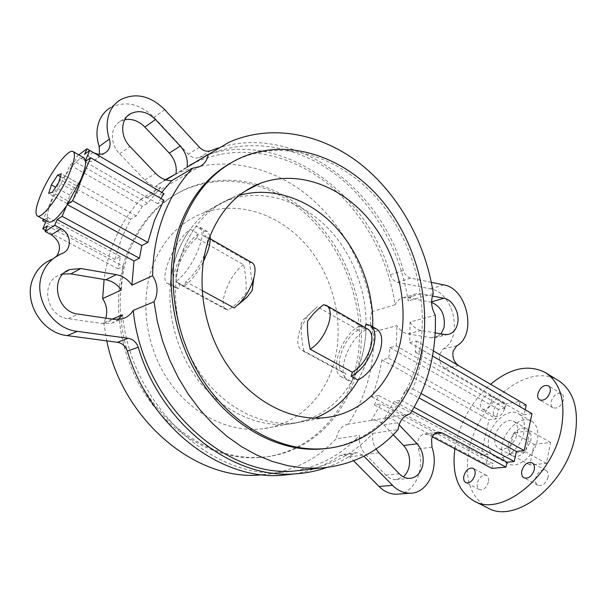 <?xml version="1.0" encoding="UTF-8"?>
<svg xmlns="http://www.w3.org/2000/svg" width="607" height="607" viewBox="0 0 607 607"><rect width="100%" height="100%" fill="white"/><g stroke="black" fill="none" stroke-linecap="round" stroke-linejoin="round"><path stroke-width="0.46" stroke-dasharray="3.04 2.28" d="M84.214 158.002C80.458 156.925 74.32 162.509 65.814 174.755L52.263 199.521C48.947 207.366 47.225 213.459 47.103 217.807L47.672 217.42L47.126 218.717L48.598 221.98M508.469 443.52L514.228 432.745C518.788 428.307 523.075 427.024 527.088 428.906L529.744 431.607C531.11 434.104 531.436 437.199 530.708 440.91L524.827 451.934L509.766 453.543L509.281 452.754L513.56 432.837L529.919 430.742L525.51 451.858L524.827 451.934C520.29 456.267 516.064 457.534 512.156 455.728L509.766 453.543L509.098 453.611L509.281 452.754C507.991 450.219 507.725 447.147 508.469 443.52M495.153 436.167C497.095 426.175 507.809 417.54 513.78 421.341C517.156 423.542 518.325 427.548 517.278 433.368C515.404 443.451 504.592 452.101 498.719 448.398C495.213 446.153 494.03 442.071 495.153 436.167M523.879 432.525C520.95 448.505 503.833 462.17 494.591 456.365C489.007 452.792 487.118 446.32 488.931 436.957C492.027 421.228 508.901 407.585 518.378 413.64C523.659 417.092 525.495 423.39 523.879 432.525M537.339 440.128C534.524 456.009 517.422 469.484 508.074 463.634C502.421 460.023 500.472 453.566 502.217 444.256C505.199 428.61 522.073 415.165 531.656 421.273C536.998 424.756 538.887 431.046 537.339 440.128M488.438 481.996C486.389 487.937 483.347 490.464 479.302 489.576C477.375 488.385 476.723 486.154 477.345 482.876C479.393 476.95 482.444 474.446 486.495 475.349C488.385 476.525 489.037 478.741 488.438 481.996M548.075 477.254C545.898 483.711 542.491 486.366 537.84 485.236C535.753 483.923 534.995 481.594 535.556 478.248C537.734 471.814 541.156 469.173 545.814 470.326C547.863 471.624 548.614 473.93 548.075 477.254M563.455 399.778C561.149 406.288 557.658 408.951 552.985 407.767C551.232 406.584 550.602 404.558 551.103 401.682C553.409 395.187 556.907 392.547 561.596 393.753C563.311 394.922 563.933 396.932 563.455 399.778M491.541 401.386C489.356 407.418 486.237 409.983 482.201 409.08C480.577 408.01 480.046 406.037 480.623 403.177C482.808 397.168 485.926 394.626 489.978 395.544C491.571 396.599 492.095 398.549 491.541 401.386M504.546 408.837C502.399 414.831 499.28 417.358 495.206 416.425C493.559 415.34 493.013 413.375 493.567 410.529C495.722 404.558 498.84 402.046 502.922 402.995C504.538 404.072 505.085 406.015 504.546 408.837M487.649 507.854C469.697 496.609 463.642 476.692 469.484 448.103C478.847 401.88 528.879 361.423 558.486 380.612M454.901 448.778L456.381 441.084C462.147 418.42 473.551 399.482 490.585 384.269M431.63 302.309L407.684 297.696L403.207 297.741C399.641 298.614 396.932 300.973 395.081 304.805C387.987 256.321 361.909 209.87 324.168 181.023C286.405 152.516 237.527 143.419 195.826 162.168L193.936 163.055M112.287 319.092L103.774 322.628L105.8 318.144M124.769 119.716L120.361 121.377C110.11 126.643 109.655 143.897 119.625 153.776L144.823 180.044C149.565 184.801 154.861 187.199 160.703 187.229L141.606 198.58L147.729 197.229C151.484 195.492 154.155 192.624 155.741 188.633L156.636 185.476L165.923 179.892M393.26 434.718L383.882 424.923C380.422 421.417 376.56 419.832 372.296 420.181L371.34 420.325L380.908 403.776L374.42 404.96L378.685 395.483L371.765 396.819C376.56 385.088 379.906 372.774 381.818 359.86L388.723 358.244L389.937 347.515L396.401 345.922L505.176 408.299L506.185 403.693L445.045 368.426C440.47 365.111 438.686 360.361 439.68 354.185L443.254 348.904C463.74 338.107 453.915 292.24 430.492 288.879L397.57 282.285C394.186 281.405 391.781 278.901 390.347 274.766C366.362 189.657 276.648 126.066 199.369 157.509C195.53 158.791 191.85 157.691 188.329 154.208L154.026 117.348C139.989 103.721 125.512 100.459 110.595 107.56L120.831 99.525M398.496 494.083C415.127 492.618 425.34 468.483 418.337 448.892L417.995 440.902C419.179 436.79 421.455 434.498 424.824 434.028L428.656 434.862L432.389 436.843M152.759 265.752C139.466 301.057 145.68 347.143 168.693 380.801C191.759 414.46 228.869 432.632 261.693 428.906C296.246 425.211 323.933 398.617 333.759 363.897C344.905 325.011 334.305 278.218 307.294 246.161C280.297 214.21 237.861 199.559 201.896 213.543C179.376 222.67 162.995 240.076 152.759 265.752M328.645 448.201C372.607 441.721 406.068 405.871 417.479 360.528C430.803 307.969 415.856 245.243 379.967 201.896C344.108 158.753 287.893 138.259 240.448 158.199L231.517 162.577M257.353 184.543C233.414 177.684 210.052 178.974 187.26 188.42C161.037 199.999 141.719 220.948 129.306 251.268C112.378 294.805 119.351 352.235 147.44 394.633C175.575 437.055 221.259 460.508 261.913 457.253C307.491 453.892 343.676 419.164 355.877 374.322C378.138 300.078 330.944 204.984 257.694 184.642M255.319 185.454C231.479 178.686 208.209 180.006 185.514 189.414C159.322 200.985 140.035 221.889 127.637 252.133C110.724 295.563 117.675 352.826 145.695 395.096C173.769 437.397 219.362 460.774 259.955 457.519C305.473 454.165 341.627 419.52 353.835 374.785C376.105 300.708 328.986 205.841 255.843 185.605M160.703 187.229L147.622 203.254L142.349 206.319L136.249 215.993L130.664 219.18L121.468 238.376L114.935 259.432L120.459 256.579L118.084 268.855L123.274 266.276L121.271 290.063M141.606 198.58C129.777 210.788 120.421 225.493 113.547 242.701C109.01 254.25 105.861 266.503 104.1 279.47M78.766 154.853L77.021 156.151L74.76 161.477L69.942 165.028L65.283 176.007L60.176 179.695L43.34 219.165M44.296 219.673L47.103 217.807L46.269 220.728M371.34 420.325L348.061 424.156C365.991 397.228 374.549 366.453 373.737 331.847L396.887 325.595C399.869 330.291 403.564 333.068 407.965 333.911L431.084 337.75L434.642 337.735L441.016 333.865M396.401 345.922L396.887 325.595M410.059 413.944L384.603 418.14L394.193 401.356L400.999 400.112L405.264 390.362L412.752 388.92C417.54 376.659 420.856 363.783 422.684 350.292L415.226 352.037L416.394 340.997L409.634 342.659L410.066 322.036L435.302 315.223M409.634 342.659L519.091 406.151L520.093 401.493L506.185 403.693M431.342 282.346L410.628 278.105C407.229 277.202 404.801 274.652 403.344 270.449C379.603 186.933 294.524 122.948 217.799 148.116M161.72 192.411L158.45 196.972L84.669 154.178M432.404 296.019L420.848 293.758L416.349 293.803C412.76 294.676 410.044 297.058 408.185 300.943C400.923 251.73 374.58 204.544 336.513 175.112C298.424 146.029 249.136 136.56 207.07 155.415L205.158 156.303M410.066 322.036C413.079 326.816 416.797 329.631 421.22 330.504L435.189 332.871M411.963 410.939L394.193 401.356M399.118 424.801L397.244 422.829C393.753 419.262 389.861 417.654 385.574 417.995L384.603 418.14M308.015 469.461C333.721 464.552 355.285 452.519 372.706 433.375C372.144 439.005 373.244 444.225 376.014 449.021M326.543 467.542C336.081 464.143 344.981 459.582 353.244 453.877L356.757 452.617L362.933 455.182L363.912 456.183M190.325 164.869L175.977 173.852M147.622 203.254L74.76 161.477M99.495 154.261L97.674 157.82L94.662 160.316C91.027 162.084 87.15 161.849 83.022 159.618L77.021 156.151M491.943 468.422L493.005 463.604L380.908 403.776M294.607 473.908C311.308 471.009 326.475 464.886 340.11 455.546L343.592 454.309L349.715 456.821L353.638 460.789M56.565 256.253L52.498 259.09L61.618 253.68M47.498 225.834L123.274 266.276M63.06 274L60.078 274.872C39.592 281.322 46.102 316.679 68.212 318.66L103.531 323.713L111.62 323.197L118.547 319.517M122.508 314.851C131.264 405.461 212.177 479.424 281.982 472.436L294.949 470.971M295.199 470.926C320.701 466.077 342.128 454.211 359.481 435.34C358.82 442.898 360.862 449.279 365.596 454.476L385.847 475.144C388.95 478.225 392.372 479.72 396.128 479.621L403.26 476.821M103.774 322.628L106.786 340.876M262.474 474.795C286.77 472.519 307.946 463.778 326.005 448.565M326.088 448.49L336.293 438.793L359.481 435.34M164.004 193.739L158.45 196.972M163.913 200.204L157.805 203.694L160.916 198.466M372.706 433.375L398.093 429.597M395.081 304.805L372.045 311.596C365.247 264.379 339.639 219.241 302.498 191.402C265.327 163.882 217.2 155.438 176.174 173.974L174.315 174.846M165.324 179.702L156.636 185.476M372.045 311.596C369.306 318.189 369.875 324.942 373.737 331.847M348.061 424.156C341.597 425.78 337.674 430.659 336.293 438.793M433.292 293.538L408.185 300.943M118.084 268.855L45.578 230.364M142.349 206.319L69.942 165.028M120.459 256.579L47.672 217.42M114.935 259.432L45.586 222.329M130.664 219.18L60.176 179.695M136.249 215.993L65.283 176.007M67.339 204.612L67.711 204.058M66.527 205.811L67.089 204.476M157.805 203.694L85.01 161.735L85.549 160.445M85.64 161.28L85.01 161.735M374.42 404.96L486.139 464.279L493.005 463.604M505.176 408.299L498.362 409.346L496.253 418.838L488.976 419.892L481.01 455.258L488.324 454.461L486.139 464.279M389.937 347.515L498.362 409.346M378.685 395.483L488.324 454.461M371.765 396.819L437.913 432.199M437.92 432.207L481.01 455.258M381.818 359.86L488.976 419.892M388.723 358.244L496.253 418.838M415.226 352.037L524.129 414.801L525.199 409.748M416.394 340.997L433.368 350.899M526.201 405.051L519.091 406.151M400.999 400.112L414.164 407.259M405.264 390.362L419.08 397.957M412.752 388.92L421.121 393.541M422.684 350.292L432.525 355.998M531.96 413.671L524.129 414.801M534.107 444.354L550.579 442.48L546.391 463.399L529.858 464.947L534.107 444.354L513.56 432.837M529.858 464.947L509.098 453.611M550.579 442.48L529.919 430.742M546.391 463.399L525.51 451.858M71.011 202.579L77.377 192.814L79.866 184.24L76.027 185.454L69.759 195.075L67.233 203.626L71.011 202.579L52.316 192.267M67.233 203.626L48.681 193.421M69.759 195.075L55.578 187.206M76.027 185.454L60.442 176.698M79.866 184.24L61.337 173.792M77.377 192.814L58.697 182.381M303.902 350.96C301.808 341.642 300.92 332.461 301.254 323.425L303.447 319.593L317.309 306.732L358.289 330.087L359.427 326.096L366.051 329.897C365.118 348.85 360.285 366.044 351.544 381.462L344.723 377.789L345.899 373.654L303.902 350.96L301.603 350.285C297.468 347.462 296.732 341.362 299.388 331.991L300.617 328.501L307.514 316.11L317.309 306.732M238.346 304.57L234.165 307.954M202.063 290.51L185.856 281.709C193.679 275.411 200.029 265.987 204.923 253.43C208.102 243.9 208.125 237.997 204.991 235.736L202.51 235.304L249.53 262.254L252.633 287.172M185.856 281.709L184.27 286.125C191.03 281.261 197.358 273.188 203.262 261.898M184.27 286.125L175.947 281.625C185.325 274.318 193.041 262.983 199.104 247.618C202.89 236.381 202.973 229.446 199.362 226.828L195.978 226.426L204.035 231.062L202.51 235.304M358.229 379.967L364.003 368.153L368.35 355.482L371.347 341.392L372.698 326.794M239.279 195.363L232.61 197.632C209.559 206.911 192.829 224.931 182.426 251.677C168.928 288.477 175.567 336.817 199.445 372.19C223.361 407.57 261.594 426.721 295.177 422.958L315.063 418.132M361.84 357.068C372.933 316.922 361.924 268.552 334.32 235.22C306.725 202.017 263.476 186.478 226.813 200.636C203.861 209.885 187.199 227.792 176.819 254.341C163.359 290.852 169.914 338.767 193.633 373.813C217.389 408.875 255.418 427.836 288.864 424.081C324.062 420.355 352.052 392.911 361.84 357.068M175.947 281.625C178.086 260.206 184.763 241.806 195.978 226.426M365.892 324.275L372.546 328.114C371.628 347.212 366.803 364.526 358.054 380.05M323.607 304.706L364.754 328.296L364.974 327.514M170.347 284.046C172.494 262.801 179.156 244.538 190.332 229.271L198.337 233.854L196.82 238.065L243.589 264.713C245.721 274.243 246.548 283.636 246.078 292.9C241.154 299.623 235.205 305.351 228.247 310.078L180.203 284.114L178.625 288.5L170.347 284.046L167.752 283.598C158.078 279.652 174.793 239.924 190.332 229.271M243.589 264.713C229.939 273.423 217.207 305.776 226.176 309.555L228.247 310.078M196.82 238.065C183.602 247.436 170.081 280.343 178.291 283.689L180.203 284.114M198.337 233.854C182.707 244.371 166.151 283.985 175.992 288.022L178.625 288.5M210.037 236.077L207.465 231.495L204.035 231.062M252.193 262.816L249.53 262.254M358.289 330.087C343.752 337.257 332.871 368.191 343.486 372.91L345.899 373.654M359.427 326.096C342.128 333.994 328.69 371.211 341.422 376.879L344.723 377.789M366.051 329.897C348.699 337.689 335.383 374.8 348.221 380.528L351.544 381.462M376.818 329.169L372.546 328.114M367.842 329.161L364.754 328.296M430.651 302.074L431.623 301.8M456.737 345.8L443.254 348.904M434.331 434.081L428.656 434.862M210.629 150.695L199.369 157.509M403.344 270.449L390.347 274.766M199.483 147.296L188.329 154.208M164.755 109.685L154.026 117.348M93.023 152.319L83.022 159.618M62.111 253.491L52.331 259.159M353.244 453.877L340.11 455.546M362.933 455.182L349.715 456.821M431.964 447.207L418.337 448.892M458.589 365.604L445.045 368.426M443.747 284.888L430.492 288.879M410.628 278.105L397.57 282.285M119.625 153.776L130.05 146.545M144.823 180.044L155.574 173.359M385.847 475.144L399.353 473.832M365.596 454.476L378.912 452.814M383.882 424.923L397.244 422.829M68.212 318.66L78.295 314.123M103.531 323.713L114.063 319.358M431.084 337.75L444.476 334.449M407.965 333.911L421.22 330.504M407.684 297.696L420.848 293.758M527.088 428.906L513.78 421.341M508.074 463.634L494.591 456.365M479.302 489.576L465.789 482.641M537.84 485.236L524.008 477.83M552.985 407.767L539.691 399.899M495.206 416.425L482.201 409.08M437.784 432.222L424.824 434.028M324.965 417.662L261.693 428.906M242.504 157.031L240.448 158.199M187.26 188.42L185.514 189.414M281.982 472.436L261.913 474.735M195.826 162.168L176.174 173.974M261.913 457.253L259.955 457.519M245.008 191.213L201.896 213.543M228.702 142.417L207.07 155.415M104.806 153.085L94.662 160.316M62.271 253.423L52.498 259.09M356.757 452.617L343.592 454.309M120.361 121.377L127.607 115.952M147.729 197.229L199.126 166.872M396.128 479.621L409.71 478.384M372.296 420.181L385.574 417.995M60.078 274.872L65.397 271.997M111.62 323.197L122.257 318.857M434.642 337.735L448.057 334.449M403.207 297.741L416.349 293.803M502.922 402.995L489.978 395.544M561.596 393.753L548.371 385.756M545.814 470.326L532.058 462.792M486.495 475.349L473.05 468.308M531.656 421.273L518.378 413.64M512.156 455.728L498.719 448.398M232.61 197.632L226.813 200.636M295.177 422.958L288.864 424.081M226.176 309.555L178.291 283.689M175.992 288.022L167.752 283.598M207.465 231.495L199.362 226.828M210.227 238.741L204.991 235.736M301.52 322.681L300.617 328.501M303.447 319.593L307.514 316.11M343.486 372.91L301.603 350.285M348.221 380.528L341.422 376.879"/><path stroke-width="0.91" d="M69.433 173.2C74.464 160.878 75.7 153.677 73.144 151.598C68.439 148.078 50.206 172.396 41.322 193.519C36.01 206.152 34.675 213.626 37.323 215.933C41.708 219.628 60.48 194.93 69.433 173.2M37.323 215.933L48.598 221.98C52.111 223.118 58.082 217.731 66.527 205.811L80.822 179.649C84.206 171.432 85.815 165.309 85.64 161.28L84.214 158.002L73.144 151.598M474.924 474.962C472.845 480.949 469.803 483.506 465.789 482.641C463.885 481.465 463.255 479.227 463.9 475.934C465.986 469.97 469.036 467.428 473.05 468.308C474.924 469.477 475.547 471.692 474.924 474.962M534.251 469.735C532.043 476.237 528.629 478.938 524.008 477.83C521.944 476.533 521.208 474.196 521.792 470.827C524.016 464.347 527.437 461.669 532.058 462.792C534.084 464.082 534.82 466.388 534.251 469.735M550.17 391.788C547.825 398.344 544.335 401.045 539.691 399.899C537.961 398.731 537.354 396.697 537.878 393.806C540.222 387.266 543.72 384.588 548.371 385.756C550.071 386.909 550.67 388.928 550.17 391.788M490.585 384.269C510.381 367.925 528.644 364.033 545.382 372.592L558.486 380.612C573.661 390.771 579.199 409.126 575.11 435.689C567.226 484.037 515.191 524.744 487.649 507.854L473.923 500.942C457.959 491.336 451.616 473.946 454.901 448.778M545.382 372.592C560.39 382.653 565.762 401.037 561.483 427.76C553.258 476.404 501.147 517.71 473.923 500.942M435.189 332.871L444.476 334.449L448.057 334.449C452.739 333.402 455.857 330.033 457.412 324.335C460.296 313.842 453.034 299.706 443.945 298.272L432.404 296.019M441.016 333.865L443.983 327.742C445.576 315.367 441.456 306.884 431.63 302.309M105.8 318.144C107.697 311.368 106.65 304.858 102.644 298.606L121.271 290.063C117.348 284.417 112.196 280.98 105.808 279.759L70.852 273.871L63.06 274M46.269 220.728L42.801 228.885L47.498 225.834L45.108 231.472L54.744 225.28L57.157 219.544L133.95 260.972L131.962 285.169C127.978 279.41 122.758 275.897 116.294 274.63L80.89 268.529L69.98 269.516C49.235 276.01 55.89 312.044 78.295 314.123L114.063 319.358L122.257 318.857C126.977 317.453 130.642 314.638 133.252 310.397C142.281 402.646 224.302 478.043 294.699 470.986L308.015 469.461M131.962 285.169L152.607 275.707C157.19 283.09 158.207 290.632 155.658 298.325L154.019 301.778L157.334 321.467L162.539 340.876L169.558 359.723L178.283 377.721L188.565 394.603L200.249 410.135L213.133 424.118L227.01 436.365L241.677 446.737L256.913 455.136L272.482 461.495L288.188 465.781L303.811 468.005L319.161 468.187C350.998 465.736 377.304 452.875 398.093 429.597C399.421 420.863 403.412 415.643 410.059 413.944C428.185 385.164 436.6 352.257 435.302 315.223C431.243 307.787 430.575 300.556 433.292 293.538C425.704 242.952 398.86 194.331 360.186 163.776C321.49 133.593 271.443 123.373 228.702 142.417L187.039 167.198C188.124 159.527 185.856 152.486 180.233 146.067L155.513 119.503C147.478 111.703 139.215 109.738 130.725 113.615C120.376 118.911 119.943 136.461 130.05 146.545L155.574 173.359C160.377 178.215 165.734 180.674 171.637 180.727L161.72 192.411M376.014 449.021L378.912 452.814L399.353 473.832C402.479 476.965 405.931 478.483 409.71 478.384C416.106 477.709 420.393 473.551 422.571 465.918C424.27 457.359 422.457 449.977 417.13 443.763L399.118 424.801M403.26 476.821C406.007 474.522 407.896 471.358 408.943 467.329C410.658 458.9 408.875 451.623 403.594 445.515L393.26 434.718M165.923 179.892L175.977 173.852C177.062 166.295 174.831 159.375 169.277 153.085L144.861 127.06C138.783 120.945 132.091 118.494 124.769 119.716M152.607 275.707C152.941 254.052 156.606 233.93 163.609 215.341C170.696 196.843 180.4 181.129 192.715 168.2L199.126 166.872C203.057 165.074 205.834 162.039 207.457 157.767L208.36 154.383M520.093 401.493L458.589 365.604C453.99 362.227 452.177 357.409 453.163 351.15L456.737 345.8C477.292 334.897 467.284 288.371 443.747 284.888L431.342 282.346M363.912 456.183L392.539 485.357C397.904 490.676 403.814 493.301 410.249 493.218C427.882 493.362 439.415 467.951 431.964 447.207L431.6 439.096C432.783 434.923 435.067 432.601 438.451 432.131L442.306 432.981L505.988 467.109L507.035 462.223L411.963 410.939M54.744 225.28L61.125 228.702C71.429 233.71 72.218 249.879 62.271 253.423L61.618 253.68C52.976 257.322 46.716 263.597 42.831 272.497C31.966 295.996 51.512 328.873 77.309 331.361L128.13 338.304C133.054 339.237 136.423 342.234 138.229 347.287C161.447 425.279 233.027 478.915 294.289 473.923C305.533 473.308 316.285 471.184 326.543 467.542M51.845 259.348C43.317 262.952 37.126 269.136 33.286 277.885C22.535 300.989 41.754 333.213 67.218 335.595L117.394 342.295C122.257 343.198 125.581 346.134 127.356 351.096C150.157 427.654 220.827 480.274 281.572 475.327L294.607 473.908M217.799 148.116L210.629 150.695C206.759 151.978 203.042 150.847 199.483 147.296L164.755 109.685C150.551 95.769 135.907 92.385 120.831 99.525C115.785 102.545 112.045 106.908 109.609 112.614C106.362 120.725 106.278 129.541 109.366 139.079C111.127 145.392 109.609 150.066 104.806 153.085C101.134 154.861 97.203 154.61 93.023 152.319L86.938 148.768L84.669 154.178L89.753 150.422L85.549 160.445M110.595 107.56C105.603 110.557 101.893 114.867 99.48 120.49C96.255 128.487 96.156 137.159 99.191 146.522L99.495 154.261M208.907 239.112C195.264 277.224 202.298 327.575 226.919 364.488C251.586 401.417 290.768 421.455 324.965 417.662C360.968 413.906 389.277 385.354 398.966 348.031C409.953 306.224 398.397 255.782 370.05 220.766C341.703 185.886 297.445 169.133 259.94 183.481C236.449 192.874 219.438 211.418 208.907 239.112M419.847 359.997C433.163 307.301 418.17 244.424 382.228 200.94C346.316 157.668 290.017 137.076 242.504 157.031C215.159 168.936 195.075 191.213 182.267 223.846C164.823 270.76 172.745 333.418 202.806 379.838C232.921 426.289 281.178 452.025 323.501 448.717C370.983 445.326 407.874 408.056 419.847 359.997M231.517 162.577C208.459 175.446 191.38 196.213 180.287 224.878C162.858 271.663 170.742 334.123 200.735 380.392C230.774 426.691 278.939 452.344 321.202 449.036L328.645 448.201M255.843 185.605L255.319 185.454M133.95 260.972L139.428 258.241L141.81 245.547L147.865 242.421L154.512 220.311L163.913 200.204L90.61 157.691L85.64 161.28M104.1 279.47L102.644 298.606M86.938 148.768L78.766 154.853M43.34 219.165L42.657 220.766L44.296 219.673M57.157 219.544L62.119 216.312L66.527 205.811M205.158 156.303L187.039 167.198M193.936 163.055L190.325 164.869M432.389 436.843L491.943 468.422L505.988 467.109M353.638 460.789L379.049 486.495C384.368 491.731 390.225 494.31 396.629 494.219L398.496 494.083M45.108 231.472L51.398 234.81C59.994 241.032 61.717 248.18 56.565 256.253M118.547 319.517L122.508 314.851L112.287 319.092M106.786 340.876C122.91 421.212 196.251 480.782 259.758 474.978L262.474 474.795M192.715 168.2L171.637 180.727M160.916 198.466L164.004 193.739L89.753 150.422M154.019 301.778L133.252 310.397M174.315 174.846L165.324 179.702M67.711 204.058L72.605 200.796L90.61 157.691M45.578 230.364L42.801 228.885M45.586 222.329L42.657 220.766M139.428 258.241L62.119 216.312M141.81 245.547L67.339 204.612M147.865 242.421L72.605 200.796M525.199 409.748L526.201 405.051L433.368 350.899M507.035 462.223L514.212 461.517L516.352 451.426L524.228 450.569L531.96 413.671L432.525 355.998M414.164 407.259L514.212 461.517M419.08 397.957L516.352 451.426M421.121 393.541L524.228 450.569M48.681 193.421L52.316 192.267L58.697 182.381L61.337 173.792L57.635 175.12L51.36 184.862L48.681 193.421M55.578 187.206L51.36 184.862M60.442 176.698L57.635 175.12M351.203 376.348C361.431 370.665 368.881 360.641 373.563 346.271C376.196 335.633 375.058 328.645 370.133 325.314L376.818 329.169C381.78 332.53 382.971 339.51 380.377 350.125C375.748 364.45 368.305 374.428 358.054 380.05L351.203 376.348L352.379 372.182C360.816 367.167 366.947 358.767 370.756 346.984C373.009 337.94 372.038 331.999 367.842 329.161L326.551 305.473L323.607 304.706C317.453 309.168 312.097 314.737 307.529 321.422C307.188 330.549 308.075 339.829 310.192 349.26C318.5 343.934 324.692 335.284 328.759 323.296C331.24 314.115 330.504 308.174 326.551 305.473M352.379 372.182L310.192 349.26M252.633 287.172L252.087 290.578L247.246 296.975L238.346 304.57M202.063 290.51L234.165 307.954L239.947 302.946C245.714 296.565 250.076 289.107 253.051 280.586L253.832 277.998C255.858 269.963 255.312 264.902 252.193 262.816L210.227 238.741M203.262 261.898L207.389 252.307C209.756 245.516 210.637 240.106 210.037 236.077M372.698 326.794C373.882 289.797 359.033 250.987 333.304 224.62C307.506 198.443 271.458 186.167 239.279 195.363M315.063 418.132C333.501 410.689 347.887 397.964 358.229 379.967M364.974 327.514L365.892 324.275L370.133 325.314M431.623 301.8L443.945 298.272M105.808 279.759L116.294 274.63M403.594 445.515L417.13 443.763M169.277 153.085L180.233 146.067M442.306 432.981L434.331 434.081M77.309 331.361L67.218 335.595M109.366 139.079L99.191 146.522M61.125 228.702L51.398 234.81M128.13 338.304L117.394 342.295M138.229 347.287L127.356 351.096M392.539 485.357L379.049 486.495M144.861 127.06L155.513 119.503M70.852 273.871L80.89 268.529M438.451 432.131L437.784 432.222M261.913 474.735L259.758 474.978M319.161 468.187L294.699 470.986M323.501 448.717L321.202 449.036M259.94 183.481L245.008 191.213M294.289 473.923L281.572 475.327M410.249 493.218L396.629 494.219M127.607 115.952L130.725 113.615M65.397 271.997L69.98 269.516M247.246 296.975L239.947 302.946M252.254 290.009L253.832 277.998"/></g></svg>
